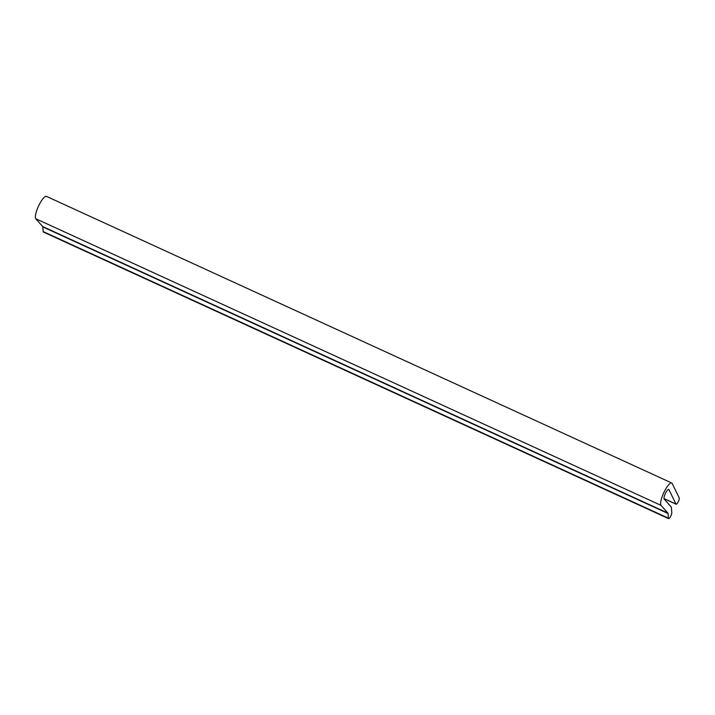 <?xml version="1.0" encoding="UTF-8"?>
<svg xmlns="http://www.w3.org/2000/svg" width="715" height="715" viewBox="0 0 715 715"><rect width="100%" height="100%" fill="white"/><g stroke="black" fill="none" stroke-linecap="round" stroke-linejoin="round"><path stroke-width="1.07" d="M679.25 497.899A3.557 0.894 -65.4 0 1 678.294 501.689A3.557 0.894 -65.4 0 1 676.158 504.218A3.557 0.894 -65.4 0 1 676.024 504.075L668.936 489.659A5.327 1.35 114.6 0 0 668.731 489.444A5.327 1.35 114.6 0 0 665.424 493.439A5.327 1.35 114.6 0 0 664.155 499.034L671.072 506.819A10.662 2.69 -65.4 0 1 671.421 507.936L671.787 512.61A3.557 0.894 -65.4 0 1 670.581 516.453A3.557 0.894 -65.4 0 1 668.614 518.634A3.557 0.894 -65.4 0 1 668.409 518.187L668.051 513.513A3.557 0.894 114.6 0 0 667.935 513.138L661.018 505.362A12.441 3.137 -65.4 0 1 663.976 492.295A12.441 3.137 -65.4 0 1 671.698 482.983A12.441 3.137 -65.4 0 1 672.163 483.483L679.25 497.899M668.614 518.634L43.365 232.018A3.557 0.894 -65.4 0 1 43.159 231.571L668.409 518.187M661.018 505.362L35.768 218.736L42.677 226.521A3.557 0.894 -65.4 0 1 42.793 226.896L43.159 231.571M42.677 226.521L667.935 513.138M35.768 218.736A12.441 3.137 -65.4 0 1 38.726 205.679A12.441 3.137 -65.4 0 1 46.439 196.366L671.698 482.983M663.994 498.561L676.024 504.075M668.445 489.435L668.936 489.659M42.793 226.896L668.051 513.513M664.003 498.65L676.158 504.218"/></g></svg>
